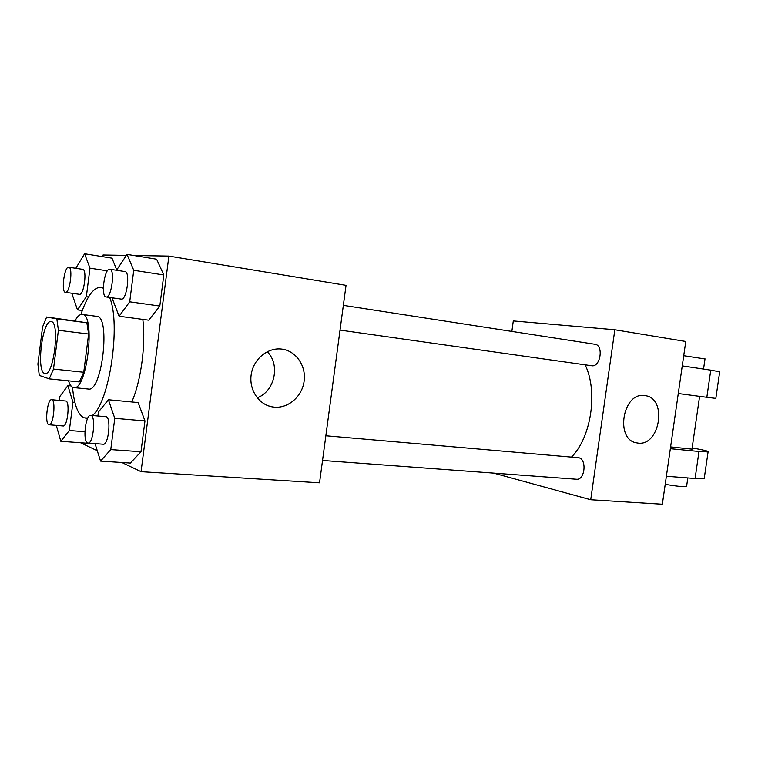 <?xml version="1.0" encoding="UTF-8"?>
<svg xmlns="http://www.w3.org/2000/svg" width="758" height="758" viewBox="0 0 758 758"><rect width="100%" height="100%" fill="white"/><g stroke="black" fill="none" stroke-linecap="round" stroke-linejoin="round"><path stroke-width="1.14" d="M44.675 373.429C35.996 371.647 42.439 319.431 51.08 321.619C60.185 321.288 53.875 375.921 45.092 373.514L44.675 373.429M53.505 369.061L58.404 330.289L56.831 318.891L46.645 317.005L42.581 326.906L37.9 364.086L39.283 375.409L49.251 378.877L53.505 369.061L83.75 372.263L88.62 334.022L58.404 330.289M83.75 372.263L79.325 381.928L49.251 378.877M88.62 334.022L86.848 322.756L46.645 317.005M68.523 380.829C69.85 385.055 71.584 387.319 73.744 387.603C87.085 391.137 95.982 314.02 82.186 314.437C79.855 314.219 77.487 316.294 75.089 320.672M82.186 314.437L96.73 316.361C110.905 316.01 102.065 392.597 88.345 389.044L73.744 387.603M86.848 322.756L56.831 318.891M87.776 418.084L83.901 417.791C77.875 414.645 74.076 404.45 72.512 387.215M80.907 314.523C87.009 296.255 93.651 287.187 100.842 287.32L103.344 288.258M109.607 297.449C121.157 323.856 109.36 403.18 92.268 415.517M142.807 319.402C146 344.056 141.026 381.103 131.769 401.958M111.995 258.156L116.609 269.583L111.995 258.156L84.593 253.769L75.791 268.294M112.989 297.932L112.752 299.808L119.091 316.238L148.757 320.198L159.805 306.052L163.813 274.974L156.612 259.198L127.012 254.385L116.524 270.265M121.896 462.513L141.054 471.675L168.901 256.081L133.891 255.503M126.321 255.38L103.041 254.991L102.823 256.687M80.547 442.748L97.289 450.754M88.364 443.326L60.811 441.289L69.348 430.506L72.948 402.185L67.869 385.614L59.494 397.002L59.058 400.395M95.044 443.638L100.549 461.101L130.348 463.072L140.988 451.749L144.968 420.927L138.145 402.564L108.403 399.75L98.417 412.011L97.905 416M141.054 471.675L319.535 482.818L346.036 285.349L168.901 256.081M274.131 407.131L272.056 406.838C258.307 404.412 248.52 389.015 251.343 373.685C253.977 358.326 268.503 346.993 282.308 349.182C296.35 351.191 306.346 366.218 304.091 381.369C302.044 396.557 288.229 408.6 274.131 407.131M267.242 351.693C280.555 364.74 274.756 391.412 257.199 397.836M585.129 364.835C598.138 391.327 591.325 437.176 571.523 457.065M322.538 460.457L576.44 479.236C584.93 480.449 587.137 459.092 578.667 457.728L325.845 435.765M343.355 305.36L594.926 344.274C603.889 345.089 600.478 367.469 591.666 365.754L340.029 330.1M513.299 320.937L511.849 331.426L513.299 320.937L614.833 329.768L513.299 320.937M590.719 499.749L493.629 473.106L590.719 499.749L614.833 329.768L685.763 341.488L662.35 504.231L590.719 499.749L614.833 329.768M100.549 461.101L110.763 449.589L114.771 418.321L108.403 399.75M90.647 415.375L105.826 416.692C111.454 416.436 108.716 445.372 103.211 444.235L87.521 442.985C82.508 441.317 85.578 414.275 90.647 415.375C96.124 415.1 93.348 444.235 87.994 443.117M130.348 463.072L140.988 451.749L110.763 449.589M140.988 451.749L144.968 420.927L114.771 418.321M144.968 420.927L138.145 402.564M119.091 316.238L129.713 301.817L133.749 270.293L127.012 254.385M109.825 269.232L124.956 271.572C130.584 271.705 126.747 300.481 121.289 299.107L106.111 296.956C100.587 296.795 104.462 267.792 109.825 269.232C115.311 269.336 111.464 298.32 106.148 296.965L106.111 296.956M148.757 320.198L159.805 306.052L129.713 301.817M159.805 306.052L163.813 274.974L133.749 270.293M163.813 274.974L156.612 259.198M56.319 425.418L60.811 441.289M51.61 399.712L65.624 401.001C70.257 400.764 67.642 426.981 63.122 425.968L48.73 424.736C44.589 423.409 47.422 398.727 51.61 399.712C56.12 399.457 53.467 425.844 49.081 424.831M70.996 385.926L67.869 385.614M84.915 431.738L69.348 430.506M74.871 402.365L72.948 402.185M72.616 293.365L72.398 295.042L77.477 309.861L86.346 296.691L89.965 268.161L84.593 253.769M68.751 267.223L82.717 269.355C87.359 269.403 83.939 295.516 79.448 294.322L65.444 292.351C60.896 292.275 64.345 265.992 68.751 267.223C73.261 267.242 69.831 293.526 65.472 292.351L65.444 292.351M82.281 310.505L77.477 309.861M88.478 296.994L86.346 296.691M107.409 270.843L89.965 268.161M644.774 395.6L644.992 395.629C668.111 397.95 659.744 447.826 637.071 442.928C614.605 440.426 622.555 391.46 644.774 395.6M670.593 446.898L691.969 449.153M670.337 448.698L698.99 451.484L695.086 478.516L704.201 478.63L704.305 477.919M692.139 447.931C704.305 450.1 709.621 451.436 708.076 451.939L698.99 451.484M682.247 365.896L710.758 370.16L706.835 397.306L678.277 393.535M706.835 397.306L715.836 398.386M666.377 476.223L695.086 478.516M665.211 484.315C676.183 486.181 683.299 486.93 686.558 486.57L686.615 486.162M710.758 370.16L719.693 371.79M704.997 358.96L683.716 355.71M103.344 287.689L100.842 287.32M87.615 418.407L85.739 418.245M268.569 405.909L272.056 406.838M637.071 442.928L636.256 442.757M691.931 449.409L699.596 396.358M686.558 486.57L687.809 477.938M705.016 358.837L703.538 369.08M708.076 451.939L704.201 478.63M719.712 371.638L715.827 398.443"/></g></svg>
